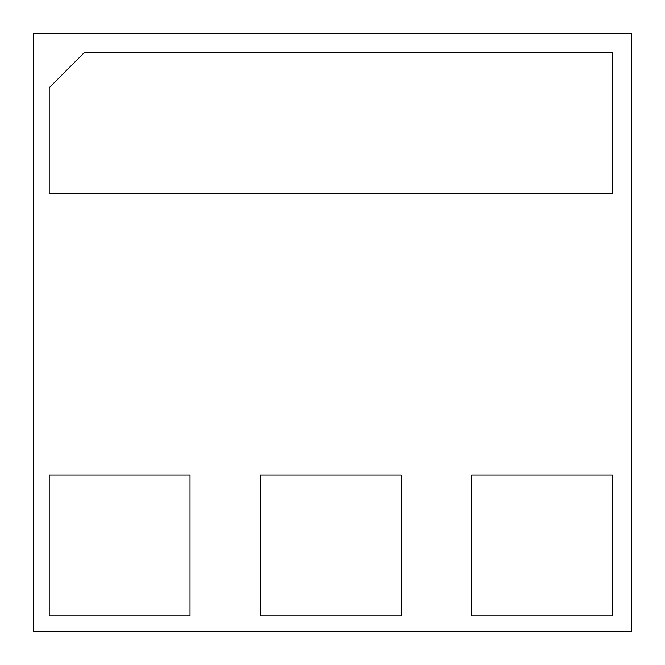 <?xml version="1.0" encoding="UTF-8"?>
<svg xmlns="http://www.w3.org/2000/svg" width="665" height="665" viewBox="0 0 665 665"><rect width="100%" height="100%" fill="white"/><g stroke="black" fill="none" stroke-linecap="round" stroke-linejoin="round"><path stroke-width="1" d="M631.75 631.75L33.25 631.75L33.25 33.25L631.75 33.25L631.75 631.75M612.448 615.79L612.448 474.993L471.651 474.993L471.651 615.79L612.448 615.79M190.007 615.79L190.007 474.993L49.21 474.993L49.21 615.79L190.007 615.79M49.21 193.349L612.448 193.349L612.448 52.502L84.372 52.502L49.21 87.713L49.21 193.349M401.228 615.79L401.228 474.993L260.431 474.993L260.431 615.79L401.228 615.79"/></g></svg>
